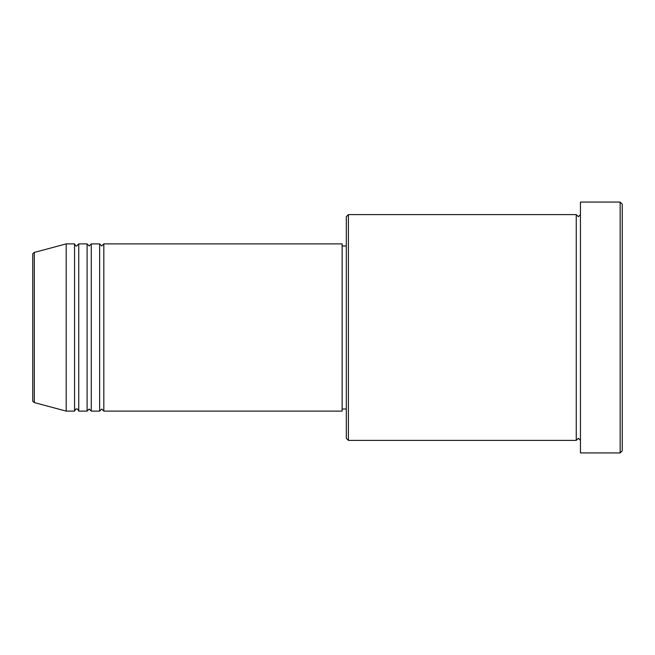 <?xml version="1.0" encoding="UTF-8"?>
<svg xmlns="http://www.w3.org/2000/svg" width="655" height="655" viewBox="0 0 655 655"><rect width="100%" height="100%" fill="white"/><g stroke="black" fill="none" stroke-linecap="round" stroke-linejoin="round"><path stroke-width="0.98" d="M32.75 400.549L32.75 254.451C32.447 254.05 32.963 253.37 34.297 252.429L34.297 402.571C32.963 401.63 32.447 400.95 32.75 400.549M103.826 243.881L103.826 411.119L342.131 411.119L342.131 243.881L103.826 243.881L101.738 245.977L99.642 243.881L99.642 411.119L91.282 411.119L91.282 243.881L99.642 243.881M87.099 243.881L87.099 411.119L78.739 411.119L78.739 243.881L87.099 243.881L89.195 245.977L91.282 243.881M74.555 243.881L74.555 411.119L66.196 411.119L66.196 243.881L74.555 243.881C75.44 245.699 76.136 246.395 76.651 245.977L78.739 243.881M348.403 440.381L346.315 438.293L346.315 216.707L348.403 214.619L348.403 440.381L576.261 440.381L576.261 214.619L578.349 216.707L580.445 214.619M620.162 202.076L622.25 204.163L622.25 450.837L620.162 452.924L620.162 202.076L580.445 202.076L580.445 452.924L620.162 452.924M342.131 409.023L346.315 409.023M34.297 402.571L66.196 411.119M34.297 252.429L66.196 243.881M348.403 214.619L576.261 214.619M342.131 245.977L346.315 245.977M580.445 440.381L578.349 438.293L576.261 440.381M78.739 411.119C77.912 409.334 77.216 408.638 76.651 409.023C76.136 408.605 75.44 409.301 74.555 411.119M91.282 411.119L89.195 409.023L87.099 411.119M103.826 411.119L101.738 409.023L99.642 411.119"/></g></svg>
